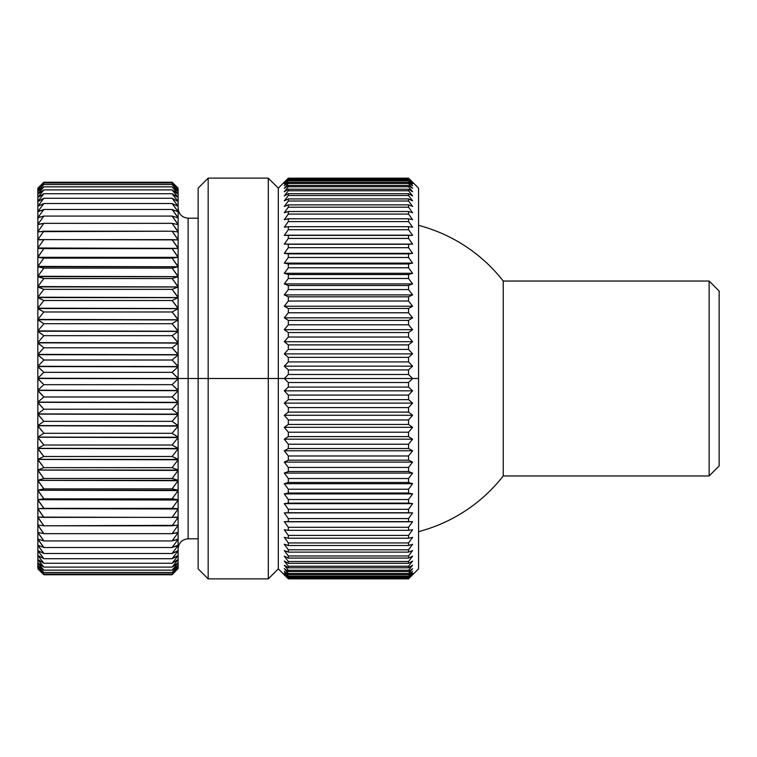 <?xml version="1.0" encoding="UTF-8"?>
<svg xmlns="http://www.w3.org/2000/svg" width="757" height="757" viewBox="0 0 757 757"><rect width="100%" height="100%" fill="white"/><g stroke="black" fill="none" stroke-linecap="round" stroke-linejoin="round"><path stroke-width="1.14" d="M198.154 218.196L188.133 218.196L188.133 378.5L178.122 378.5L188.133 378.5L188.133 538.804L188.133 378.5L198.154 378.5L188.133 378.5L188.133 538.804C182.077 539.419 178.737 542.76 178.122 548.825M178.122 188.493L172.104 182.219L178.122 188.133L172.104 182.219L178.122 188.133L172.104 182.995L178.122 189.61L178.122 188.531L178.122 189.666L172.104 184.538L178.122 191.464L178.122 189.666L178.122 191.559L172.104 186.856L178.122 194.057L178.122 191.559L178.122 194.18L172.104 189.922L178.122 197.378L178.122 194.18L178.122 197.53L172.104 193.735L178.122 201.409L178.122 197.53L178.122 201.599L172.104 198.277L178.122 206.15L178.122 201.599L178.122 206.358L172.104 203.529L178.122 211.563L178.122 206.358L178.122 211.809L172.104 209.471L178.122 217.638L178.122 211.809L178.122 217.902L172.104 216.076L178.122 224.346L178.122 217.902L178.122 224.64L172.104 223.334L178.122 231.661L178.122 224.64L178.122 231.983L172.104 231.197L178.122 239.562L178.122 231.983L178.122 239.903L172.104 239.638L178.122 248.003L178.122 239.903L178.122 248.372L172.104 248.637L178.122 256.964L178.122 248.372L178.122 257.314L172.104 258.137L178.122 266.407L178.122 257.352L178.122 266.814L172.104 268.12L178.122 276.286L178.122 266.814L178.122 276.712L172.104 278.538L178.122 286.572L178.122 276.712L178.122 287.007L172.104 289.344L178.122 297.217L178.122 287.007L178.122 297.671L172.104 300.51L178.122 308.194L178.122 297.671L178.122 308.657L172.104 311.979L178.122 319.435L178.122 308.657L178.122 319.908L172.104 323.712L178.122 330.913L178.122 319.908L178.122 331.405L172.104 335.663L178.122 342.58L178.122 331.405L178.122 343.072L172.104 347.775L178.122 354.39L178.122 343.072L178.122 354.891L172.104 360.02L178.122 366.293L178.122 354.891L178.122 366.795L172.104 372.33L178.122 378.254L178.122 366.795L178.122 378.746L172.104 384.67L178.122 390.205L178.122 378.746L178.122 390.707L172.104 396.98L178.122 402.109L178.122 390.707L178.122 402.61L172.104 409.225L178.122 413.928L178.122 402.61L178.122 414.42L172.104 421.337L178.122 425.595L178.122 414.42L178.122 426.087L172.104 433.288L178.122 437.092L178.122 426.087L178.122 437.565L172.104 445.021L178.122 448.343L178.122 437.565L178.122 448.806L172.104 456.49L178.122 459.329L178.122 448.806L178.122 459.783L172.104 467.656L178.122 469.993L178.122 459.783L178.122 470.428L172.104 478.462L178.122 480.288L178.122 470.428L178.122 480.714L172.104 488.88L178.122 490.186L178.122 480.714L178.122 490.593L172.104 498.863L178.122 499.648L178.122 490.593L178.122 500.036L172.104 508.363L178.122 508.628L178.122 500.036L178.122 508.997L172.104 517.362L178.122 517.097L178.122 508.997L178.122 517.438L172.104 525.803L178.122 525.017L178.122 517.438L178.122 525.339L172.104 533.666L178.122 532.36L178.122 525.339L178.122 532.654L172.104 540.924L178.122 539.098L178.122 532.654L178.122 539.363L172.104 547.529L178.122 545.191L178.122 539.363L178.122 545.437L172.104 553.471L178.122 550.642L178.122 545.437L178.122 550.85L172.104 558.723L178.122 555.401L178.122 550.85L178.122 555.591L172.104 563.265L178.122 559.47L178.122 555.591L178.122 559.622L172.104 567.078L178.122 562.82L178.122 559.622L178.122 562.943L172.104 570.144L178.122 565.441L178.122 562.943L178.122 565.536L172.104 572.462L178.122 567.334L178.122 565.536L178.122 567.39L172.104 574.005L178.122 568.469L178.122 567.39L178.122 568.507L172.104 574.781L178.122 568.507L172.104 574.781L43.868 574.781L37.85 568.867L43.868 574.781L37.85 568.507L43.868 574.005L37.85 567.39L37.85 568.469L37.85 567.334L43.868 572.462L37.85 565.536L37.85 567.334L37.85 565.441L43.868 570.144L37.85 562.943L37.85 565.441L37.85 562.82L43.868 567.078L37.85 559.622L37.85 562.82L37.85 559.47L43.868 563.265L37.85 555.591L37.85 559.47L37.85 555.401L43.868 558.723L37.85 550.85L37.85 555.401L37.85 550.642L43.868 553.471L37.85 545.437L37.85 550.642L37.85 545.191L43.868 547.529L37.85 539.363L37.85 545.191L37.85 539.098L43.868 540.924L37.85 532.654L37.85 539.098L37.85 532.36L43.868 533.666L37.85 525.339L37.85 532.36L37.85 525.017L43.868 525.803L37.85 517.438L37.85 525.017L37.85 517.097L43.868 517.362L37.85 508.997L37.85 517.097L37.85 508.628L43.868 508.363L37.85 500.036L37.85 508.628L37.85 499.686L43.868 498.863L37.85 490.593L37.85 499.648L37.85 490.186L43.868 488.88L37.85 480.714L37.85 490.186L37.85 480.288L43.868 478.462L37.85 470.428L37.85 480.288L37.85 469.993L43.868 467.656L37.85 459.783L37.85 469.993L37.85 459.329L43.868 456.49L37.85 448.806L37.85 459.329L37.85 448.343L43.868 445.021L37.85 437.565L37.85 448.343L37.85 437.092L43.868 433.288L37.85 426.087L37.85 437.092L37.85 425.595L43.868 421.337L37.85 414.42L37.85 425.595L37.85 413.928L43.868 409.225L37.85 402.61L37.85 413.928L37.85 402.109L43.868 396.98L37.85 390.707L37.85 402.109L37.85 390.205L43.868 384.67L37.85 378.746L37.85 390.205L37.85 378.254L43.868 372.33L37.85 366.795L37.85 378.254L37.85 366.293L43.868 360.02L37.85 354.891L37.85 366.293L37.85 354.39L43.868 347.775L37.85 343.072L37.85 354.39L37.85 342.58L43.868 335.663L37.85 331.405L37.85 342.58L37.85 330.913L43.868 323.712L37.85 319.908L37.85 330.913L37.85 319.435L43.868 311.979L37.85 308.657L37.85 319.435L37.85 308.194L43.868 300.51L37.85 297.671L37.85 308.194L37.85 297.217L43.868 289.344L37.85 287.007L37.85 297.217L37.85 286.572L43.868 278.538L37.85 276.712L37.85 286.572L37.85 276.286L43.868 268.12L37.85 266.814L37.85 276.286L37.85 266.407L43.868 258.137L37.85 257.352L37.85 266.407L37.85 256.964L43.868 248.637L37.85 248.372L37.85 256.964L37.85 248.003L43.868 239.638L37.85 239.903L37.85 248.003L37.85 239.562L43.868 231.197L37.85 231.983L37.85 239.562L37.85 231.661L43.868 223.334L37.85 224.64L37.85 231.661L37.85 224.346L43.868 216.076L37.85 217.902L37.85 224.346L37.85 217.638L43.868 209.471L37.85 211.809L37.85 217.638L37.85 211.563L43.868 203.529L37.85 206.358L37.85 211.563L37.85 206.15L43.868 198.277L37.85 201.599L37.85 206.15L37.85 201.409L43.868 193.735L37.85 197.53L37.85 201.409L37.85 197.378L43.868 189.922L37.85 194.18L37.85 197.378L37.85 194.057L43.868 186.856L37.85 191.559L37.85 194.057L37.85 191.464L43.868 184.538L37.85 189.666L37.85 191.464L37.85 189.61L43.868 182.995L37.85 188.531L37.85 189.61L37.85 188.493L43.868 182.219L37.85 188.133L43.868 182.219L37.85 188.493L43.868 182.219L172.104 182.219L178.122 188.133L172.104 182.219L43.868 182.219L37.85 188.493M188.133 378.5L188.133 218.196L188.133 378.5M37.85 568.507L43.868 574.781L37.85 568.867L43.868 574.781L172.104 574.781L178.122 568.507M37.85 568.469L43.868 574.005L172.104 574.005L178.122 568.469M178.122 567.39L172.104 574.005L43.868 574.005L37.85 567.334L43.868 572.462L172.104 572.462L178.122 567.39M178.122 565.536L172.104 572.462L43.868 572.462L37.85 565.441L43.868 570.144L172.104 570.144L178.122 565.536M178.122 562.943L172.104 570.144L43.868 570.144L37.85 562.82L43.868 567.078L172.104 567.078L178.122 562.943M178.122 559.622L172.104 567.078L43.868 567.078L37.85 559.47L43.868 563.265L172.104 563.265L178.122 559.622M178.122 555.591L172.104 563.265L43.868 563.265L37.85 555.401L43.868 558.723L172.104 558.723L178.122 555.591M178.122 550.85L172.104 558.723L43.868 558.723L37.85 550.642L43.868 553.471L172.104 553.471L178.122 550.85M178.122 545.437L172.104 553.471L43.868 553.471L37.85 545.191L43.868 547.529L172.104 547.529L178.122 545.437M178.122 539.363L172.104 547.529L43.868 547.529L37.85 539.098L43.868 540.924L172.104 540.924L178.122 539.363M178.122 532.654L172.104 540.924L43.868 540.924L37.85 532.36L43.868 533.666L172.104 533.666L178.122 532.654M178.122 525.339L172.104 533.666L43.868 533.666L37.85 525.017L43.868 525.803L178.122 525.339M178.122 517.438L172.104 525.803L43.868 525.803L37.85 517.097L178.122 517.438M178.122 508.997L172.104 517.362L43.868 517.362L37.85 508.638L178.122 508.997M178.122 508.638L37.85 508.628L178.122 508.638M178.122 500.036L172.104 508.363L43.868 508.363L37.85 499.686L178.122 500.036M178.122 499.686L37.85 499.648L43.868 498.863L172.104 498.863L178.122 499.686M178.122 490.593L172.104 498.863L43.868 498.863L37.85 490.243L178.122 490.593M178.122 490.243L37.85 490.186L43.868 488.88L172.104 488.88L178.122 490.243M178.122 480.714L172.104 488.88L43.868 488.88L37.85 480.364L178.122 480.714M178.122 480.364L37.85 480.288L43.868 478.462L172.104 478.462L178.122 480.364M178.122 470.428L172.104 478.462L43.868 478.462L37.85 470.088L178.122 470.428M178.122 470.088L37.85 469.993L43.868 467.656L172.104 467.656L178.122 470.088M178.122 459.783L172.104 467.656L43.868 467.656L37.85 459.442L178.122 459.783M178.122 459.442L37.85 459.329L43.868 456.49L172.104 456.49L178.122 459.442M178.122 448.806L172.104 456.49L43.868 456.49L37.85 448.485L178.122 448.806M178.122 448.485L37.85 448.343L43.868 445.021L172.104 445.021L178.122 448.485M178.122 437.565L172.104 445.021L43.868 445.021L37.85 437.253L178.122 437.565M178.122 437.253L37.85 437.092L43.868 433.288L172.104 433.288L178.122 437.253M178.122 426.087L172.104 433.288L43.868 433.288L37.85 425.775L178.122 426.087M178.122 425.775L37.85 425.595L43.868 421.337L172.104 421.337L178.122 425.775M178.122 414.42L172.104 421.337L43.868 421.337L37.85 414.126L178.122 414.42M178.122 414.126L37.85 413.928L43.868 409.225L172.104 409.225L178.122 414.126M178.122 402.61L172.104 409.225L43.868 409.225L37.85 402.327L178.122 402.61M178.122 402.327L37.85 402.109L43.868 396.98L172.104 396.98L178.122 402.327M178.122 390.707L172.104 396.98L43.868 396.98L37.85 390.442L178.122 390.707M178.122 390.442L37.85 390.205L43.868 384.67L172.104 384.67L178.122 390.442M178.122 378.746L172.104 384.67L43.868 384.67L37.85 378.5L178.122 378.746M178.122 378.5L37.85 378.254L43.868 372.33L172.104 372.33L178.122 378.5M178.122 366.795L172.104 372.33L43.868 372.33L37.85 366.558L178.122 366.795M178.122 366.558L37.85 366.293L43.868 360.02L172.104 360.02L178.122 366.558M178.122 354.891L172.104 360.02L43.868 360.02L37.85 354.673L178.122 354.891M178.122 354.673L37.85 354.39L43.868 347.775L172.104 347.775L178.122 354.673M178.122 343.072L172.104 347.775L43.868 347.775L37.85 342.874L178.122 343.072M178.122 342.874L37.85 342.58L43.868 335.663L172.104 335.663L178.122 342.874M178.122 331.405L172.104 335.663L43.868 335.663L37.85 331.225L178.122 331.405M178.122 331.225L37.85 330.913L43.868 323.712L172.104 323.712L178.122 331.225M178.122 319.908L172.104 323.712L43.868 323.712L37.85 319.747L178.122 319.908M178.122 319.747L37.85 319.435L43.868 311.979L172.104 311.979L178.122 319.747M178.122 308.657L172.104 311.979L43.868 311.979L37.85 308.515L178.122 308.657M178.122 308.515L37.85 308.194L43.868 300.51L172.104 300.51L178.122 308.515M178.122 297.671L172.104 300.51L43.868 300.51L37.85 297.558L178.122 297.671M178.122 297.558L37.85 297.217L43.868 289.344L172.104 289.344L178.122 297.558M178.122 287.007L172.104 289.344L43.868 289.344L37.85 286.912L178.122 287.007M178.122 286.912L37.85 286.572L43.868 278.538L172.104 278.538L178.122 286.912M178.122 276.712L172.104 278.538L43.868 278.538L37.85 276.636L178.122 276.712M178.122 276.636L37.85 276.286L43.868 268.12L172.104 268.12L178.122 276.636M178.122 266.814L172.104 268.12L43.868 268.12L37.85 266.757L178.122 266.814M178.122 266.757L37.85 266.407L43.868 258.137L172.104 258.137L178.122 266.757M178.122 257.352L172.104 258.137L43.868 258.137L37.85 257.352L178.122 257.352L37.85 257.314L43.868 248.637L172.104 248.637L178.122 257.314M178.122 248.372L37.85 248.362L178.122 248.372M178.122 248.362L37.85 248.003L43.868 239.638L172.104 239.638L178.122 248.362M178.122 239.903L37.85 239.562L43.868 231.197L172.104 231.197L178.122 239.903M178.122 231.983L172.104 231.197L37.85 231.661L43.868 223.334L172.104 223.334L178.122 231.983M178.122 224.64L172.104 223.334L43.868 223.334L37.85 224.346L43.868 216.076L172.104 216.076L178.122 224.64M178.122 217.902L172.104 216.076L43.868 216.076L37.85 217.638L43.868 209.471L172.104 209.471L178.122 217.902M178.122 211.809L172.104 209.471L43.868 209.471L37.85 211.563L43.868 203.529L172.104 203.529L178.122 211.809M178.122 206.358L172.104 203.529L43.868 203.529L37.85 206.15L43.868 198.277L172.104 198.277L178.122 206.358M178.122 201.599L172.104 198.277L43.868 198.277L37.85 201.409L43.868 193.735L172.104 193.735L178.122 201.599M178.122 197.53L172.104 193.735L43.868 193.735L37.85 197.378L43.868 189.922L172.104 189.922L178.122 197.53M178.122 194.18L172.104 189.922L43.868 189.922L37.85 194.057L43.868 186.856L172.104 186.856L178.122 194.18M178.122 191.559L172.104 186.856L43.868 186.856L37.85 191.464L43.868 184.538L172.104 184.538L178.122 191.559M178.122 189.666L172.104 184.538L43.868 184.538L37.85 189.61L43.868 182.995L172.104 182.995L178.122 189.666M178.122 188.531L172.104 182.995L43.868 182.995L37.85 188.531M198.154 568.867L208.175 578.878L268.29 578.878L268.29 378.5L268.29 578.878L278.311 568.867L278.311 378.5L278.311 568.867L288.332 578.84L284.282 574.837L288.332 578.84L408.553 578.84L288.332 578.698L284.282 574.449L288.332 578.197L408.553 578.197L288.332 577.761L284.282 573.286L288.332 576.758L288.332 576.049L288.332 576.758L408.553 576.758L408.553 576.049L288.332 576.049L284.282 571.355L288.332 574.544L288.332 573.541L288.332 574.544L408.553 574.544L408.553 573.541L288.332 573.541L284.282 568.668L288.332 571.554L288.332 570.276L288.332 571.554L408.553 571.554L408.553 570.276L288.332 570.276L284.282 565.224L288.332 567.797L288.332 566.245L288.332 567.797L408.553 567.797L408.553 566.245L288.332 566.245L284.282 561.051L288.332 563.303L288.332 561.486L288.332 563.303L408.553 563.303L408.553 561.486L288.332 561.486L284.282 556.149L288.332 558.07L288.332 555.988L288.332 558.07L408.553 558.07L408.553 555.988L288.332 555.988L284.282 550.547L288.332 552.127L288.332 549.8L288.332 552.127L408.553 552.127L408.553 549.8L288.332 549.8L284.282 544.274L288.332 545.504L288.332 542.939L288.332 545.504L408.553 545.504L408.553 542.939L288.332 542.939L284.282 537.338L288.332 538.227L288.332 535.417L288.332 538.227L408.553 538.227L408.553 535.417L288.332 535.417L284.282 529.777L288.332 530.316L288.332 527.288L288.332 530.316L408.553 530.316L408.553 527.288L288.332 527.288L284.282 521.62L288.332 521.8L288.332 518.564L288.332 521.8L408.553 521.8L408.553 518.564L288.332 518.564L284.282 512.896L288.332 512.726L288.332 509.291L288.332 512.726L408.553 512.726L408.553 509.291L288.332 509.291L284.282 503.651L288.332 503.112L288.332 499.497L288.332 503.112L408.553 503.112L408.553 499.497L288.332 499.497L284.282 493.905L288.332 493.015L288.332 489.23L288.332 493.015L408.553 493.015L408.553 489.23L288.332 489.23L284.282 483.704L288.332 482.464L288.332 478.528L288.332 482.464L408.553 482.464L408.553 478.528L288.332 478.528L284.282 473.087L288.332 471.507L288.332 467.429L288.332 471.507L408.553 471.507L408.553 467.429L288.332 467.429L284.282 462.092L288.332 460.171L288.332 455.979L288.332 460.171L408.553 460.171L408.553 455.979L288.332 455.979L284.282 450.775L288.332 448.523L288.332 444.217L288.332 448.523L408.553 448.523L408.553 444.217L288.332 444.217L284.282 439.174L288.332 436.6L288.332 432.209L288.332 436.6L408.553 436.6L408.553 432.209L288.332 432.209L284.282 427.327L288.332 424.44L288.332 419.974L288.332 424.44L408.553 424.44L408.553 419.974L288.332 419.974L284.282 415.29L288.332 412.101L288.332 407.588L288.332 412.101L408.553 412.101L408.553 407.588L288.332 407.588L284.282 403.112L288.332 399.63L288.332 395.078L288.332 399.63L408.553 399.63L408.553 395.078L288.332 395.078L284.282 390.83L288.332 387.082L288.332 382.512L288.332 387.082L408.553 387.082L408.553 382.512L288.332 382.512L284.282 378.5L208.175 378.5L208.175 178.122L208.175 378.5L268.29 378.5L268.29 178.122L268.29 378.5L278.311 378.5L278.311 188.133L278.311 378.5L284.282 378.5L288.332 374.488L288.332 369.918L284.282 366.17L288.332 361.922L288.332 357.37L284.282 353.888L288.332 349.412L288.332 344.899L284.282 341.71L288.332 337.026L288.332 332.56L284.282 329.673L288.332 324.791L288.332 320.4L284.282 317.826L288.332 312.783L288.332 308.478L284.282 306.225L288.332 301.021L288.332 296.829L284.282 294.908L288.332 289.571L288.332 285.493L284.282 283.913L288.332 278.472L288.332 274.536L284.282 273.296L288.332 267.77L288.332 263.985L284.282 263.095L288.332 257.503L288.332 253.888L284.282 253.349L288.332 247.709L288.332 244.274L284.282 244.104L288.332 238.436L288.332 235.2L284.282 235.38L288.332 229.712L288.332 226.684L284.282 227.223L288.332 221.583L288.332 218.773L284.282 219.662L288.332 214.061L288.332 211.496L284.282 212.726L288.332 207.2L288.332 204.873L284.282 206.453L288.332 201.012L288.332 198.93L284.282 200.851L288.332 195.514L288.332 193.697L284.282 195.949L288.332 190.755L288.332 189.203L284.282 191.776L288.332 186.724L288.332 185.446L284.282 188.332L288.332 183.459L288.332 182.456L284.282 185.645L288.332 180.242L284.282 183.714L288.332 178.803L284.282 182.551L288.332 178.16L278.311 188.133L268.29 178.122L208.175 178.122L198.154 188.133L198.154 378.5L208.175 378.5L208.175 578.878L208.175 378.5L198.154 378.5L198.154 568.867L198.154 188.133M284.282 182.163L288.332 178.16L408.553 178.16L288.332 178.302L408.553 178.16L412.603 182.163L408.553 178.16L412.603 182.551L408.553 178.803L412.603 183.714L408.553 180.242L412.603 185.645L408.553 182.456L408.553 183.459L412.603 188.332L408.553 185.446L408.553 186.724L412.603 191.776L408.553 189.203L408.553 190.755L412.603 195.949L408.553 193.697L408.553 195.514L412.603 200.851L408.553 198.93L408.553 201.012L412.603 206.453L408.553 204.873L408.553 207.2L412.603 212.726L408.553 211.496L408.553 214.061L412.603 219.662L408.553 218.773L408.553 221.583L412.603 227.223L408.553 226.684L408.553 229.712L412.603 235.38L408.553 235.2L408.553 238.436L412.603 244.104L408.553 244.274L408.553 247.709L412.603 253.349L408.553 253.888L408.553 257.503L412.603 263.095L408.553 263.985L408.553 267.77L412.603 273.296L408.553 274.536L408.553 278.472L412.603 283.913L408.553 285.493L408.553 289.571L412.603 294.908L408.553 296.829L408.553 301.021L412.603 306.225L408.553 308.478L408.553 312.783L412.603 317.826L408.553 320.4L408.553 324.791L412.603 329.673L408.553 332.56L408.553 337.026L412.603 341.71L408.553 344.899L408.553 349.412L412.603 353.888L408.553 357.37L408.553 361.922L412.603 366.17L408.553 369.918L408.553 374.488L412.603 378.5L418.574 378.5L418.574 188.133L418.574 568.867L418.574 378.5L412.603 378.5L408.553 382.512L408.553 387.082L412.603 390.83L408.553 395.078L408.553 399.63L412.603 403.112L408.553 407.588L408.553 412.101L412.603 415.29L408.553 419.974L408.553 424.44L412.603 427.327L408.553 432.209L408.553 436.6L412.603 439.174L408.553 444.217L408.553 448.523L412.603 450.775L408.553 455.979L408.553 460.171L412.603 462.092L408.553 467.429L408.553 471.507L412.603 473.087L408.553 478.528L408.553 482.464L412.603 483.704L408.553 489.23L408.553 493.015L412.603 493.905L408.553 499.497L408.553 503.112L412.603 503.651L408.553 509.291L408.553 512.726L412.603 512.896L408.553 518.564L408.553 521.8L412.603 521.62L408.553 527.288L408.553 530.316L412.603 529.777L408.553 535.417L408.553 538.227L412.603 537.338L408.553 542.939L408.553 545.504L412.603 544.274L408.553 549.8L408.553 552.127L412.603 550.547L408.553 555.988L408.553 558.07L412.603 556.149L408.553 561.486L408.553 563.303L412.603 561.051L408.553 566.245L408.553 567.797L412.603 565.224L408.553 570.276L408.553 571.554L412.603 568.668L408.553 573.541L408.553 574.544L412.603 571.355L408.553 576.758L412.603 573.286L408.553 578.197L412.603 574.449L408.553 578.84L418.574 568.867M288.332 178.803L408.553 179.239L288.332 178.803L284.282 182.551L288.332 178.302L408.553 178.302L412.603 182.551L408.553 178.803L288.332 178.803M408.553 180.951L408.553 180.242L288.332 180.242L288.332 180.951L408.553 180.951L412.603 185.645L408.553 182.456L288.332 182.456L288.332 183.459L408.553 183.459L408.553 182.456L288.332 182.456L284.282 185.645L288.332 180.951L408.553 180.951M408.553 186.724L408.553 185.446L288.332 185.446L288.332 186.724L408.553 186.724L412.603 191.776L408.553 189.203L288.332 189.203L288.332 190.755L408.553 190.755L408.553 189.203L288.332 189.203L284.282 191.776L288.332 186.724L408.553 186.724M408.553 195.514L408.553 193.697L288.332 193.697L288.332 195.514L408.553 195.514L412.603 200.851L408.553 198.93L288.332 198.93L288.332 201.012L408.553 201.012L408.553 198.93L288.332 198.93L284.282 200.851L288.332 195.514L408.553 195.514M408.553 207.2L408.553 204.873L288.332 204.873L288.332 207.2L408.553 207.2L412.603 212.726L408.553 211.496L288.332 211.496L288.332 214.061L408.553 214.061L408.553 211.496L288.332 211.496L284.282 212.726L288.332 207.2L408.553 207.2M408.553 221.583L408.553 218.773L288.332 218.773L288.332 221.583L408.553 221.583L412.603 227.223L408.553 226.684L288.332 226.684L288.332 229.712L408.553 229.712L408.553 226.684L288.332 226.684L284.282 227.223L288.332 221.583L408.553 221.583M408.553 238.436L408.553 235.2L288.332 235.2L288.332 238.436L408.553 238.436L412.603 244.104L284.282 244.104L288.332 238.436L408.553 238.436M408.553 247.709L408.553 244.274L288.332 244.274L288.332 247.709L408.553 247.709L412.603 253.349L284.282 253.349L288.332 247.709L408.553 247.709M408.553 257.503L408.553 253.888L288.332 253.888L288.332 257.503L408.553 257.503L412.603 263.095L284.282 263.095L288.332 257.503L408.553 257.503M408.553 267.77L408.553 263.985L288.332 263.985L288.332 267.77L408.553 267.77L412.603 273.296L284.282 273.296L288.332 267.77L408.553 267.77M408.553 278.472L408.553 274.536L288.332 274.536L288.332 278.472L408.553 278.472L412.603 283.913L284.282 283.913L288.332 278.472L408.553 278.472M408.553 289.571L408.553 285.493L288.332 285.493L288.332 289.571L408.553 289.571L412.603 294.908L284.282 294.908L288.332 289.571L408.553 289.571M408.553 301.021L408.553 296.829L288.332 296.829L288.332 301.021L408.553 301.021L412.603 306.225L284.282 306.225L288.332 301.021L408.553 301.021M408.553 312.783L408.553 308.478L288.332 308.478L288.332 312.783L408.553 312.783L412.603 317.826L284.282 317.826L288.332 312.783L408.553 312.783M408.553 324.791L408.553 320.4L288.332 320.4L288.332 324.791L408.553 324.791L412.603 329.673L284.282 329.673L288.332 324.791L408.553 324.791M408.553 337.026L408.553 332.56L288.332 332.56L288.332 337.026L408.553 337.026L412.603 341.71L284.282 341.71L288.332 337.026L408.553 337.026M408.553 349.412L408.553 344.899L288.332 344.899L288.332 349.412L408.553 349.412L412.603 353.888L284.282 353.888L288.332 349.412L408.553 349.412M408.553 361.922L408.553 357.37L288.332 357.37L288.332 361.922L408.553 361.922L412.603 366.17L284.282 366.17L288.332 361.922L408.553 361.922M408.553 374.488L408.553 369.918L288.332 369.918L288.332 374.488L408.553 374.488L412.603 378.5L284.282 378.5L288.332 374.488L408.553 374.488M288.332 578.84L408.553 578.84L412.603 574.837M284.282 574.449L288.332 578.197L408.553 578.197L412.603 574.449L408.553 578.698L288.332 578.698L284.282 574.449M284.282 573.286L288.332 576.758L408.553 576.758L412.603 573.286L408.553 577.761L288.332 577.761L284.282 573.286M284.282 571.355L288.332 574.544L408.553 574.544L412.603 571.355L408.553 576.049L288.332 576.049L284.282 571.355M284.282 568.668L288.332 571.554L408.553 571.554L412.603 568.668L408.553 573.541L288.332 573.541L284.282 568.668M284.282 565.224L288.332 567.797L408.553 567.797L412.603 565.224L408.553 570.276L288.332 570.276L284.282 565.224M284.282 561.051L288.332 563.303L408.553 563.303L412.603 561.051L408.553 566.245L288.332 566.245L284.282 561.051M284.282 556.149L288.332 558.07L408.553 558.07L412.603 556.149L408.553 561.486L288.332 561.486L284.282 556.149M284.282 550.547L288.332 552.127L408.553 552.127L412.603 550.547L408.553 555.988L288.332 555.988L284.282 550.547M284.282 544.274L288.332 545.504L408.553 545.504L412.603 544.274L408.553 549.8L288.332 549.8L284.282 544.274M284.282 537.338L288.332 538.227L408.553 538.227L412.603 537.338L408.553 542.939L288.332 542.939L284.282 537.338M284.282 529.777L288.332 530.316L408.553 530.316L412.603 529.777L408.553 535.417L288.332 535.417L284.282 529.777M284.282 521.62L412.603 521.62L408.553 527.288L288.332 527.288L284.282 521.62M412.603 512.896L284.282 512.896L412.603 512.896L408.553 518.564L288.332 518.564L284.282 512.896L412.603 512.896M412.603 503.651L284.282 503.651L288.332 503.112L408.553 503.112L412.603 503.651L408.553 509.291L288.332 509.291L284.282 503.651L412.603 503.651M412.603 493.905L284.282 493.905L288.332 493.015L408.553 493.015L412.603 493.905L408.553 499.497L288.332 499.497L284.282 493.905L412.603 493.905M412.603 483.704L284.282 483.704L288.332 482.464L408.553 482.464L412.603 483.704L408.553 489.23L288.332 489.23L284.282 483.704L412.603 483.704M412.603 473.087L284.282 473.087L288.332 471.507L408.553 471.507L412.603 473.087L408.553 478.528L288.332 478.528L284.282 473.087L412.603 473.087M412.603 462.092L284.282 462.092L288.332 460.171L408.553 460.171L412.603 462.092L408.553 467.429L288.332 467.429L284.282 462.092L412.603 462.092M412.603 450.775L284.282 450.775L288.332 448.523L408.553 448.523L412.603 450.775L408.553 455.979L288.332 455.979L284.282 450.775L412.603 450.775M412.603 439.174L284.282 439.174L288.332 436.6L408.553 436.6L412.603 439.174L408.553 444.217L288.332 444.217L284.282 439.174L412.603 439.174M412.603 427.327L284.282 427.327L288.332 424.44L408.553 424.44L412.603 427.327L408.553 432.209L288.332 432.209L284.282 427.327L412.603 427.327M412.603 415.29L284.282 415.29L288.332 412.101L408.553 412.101L412.603 415.29L408.553 419.974L288.332 419.974L284.282 415.29L412.603 415.29M412.603 403.112L284.282 403.112L288.332 399.63L408.553 399.63L412.603 403.112L408.553 407.588L288.332 407.588L284.282 403.112L412.603 403.112M412.603 390.83L284.282 390.83L288.332 387.082L408.553 387.082L412.603 390.83L408.553 395.078L288.332 395.078L284.282 390.83L412.603 390.83M408.553 382.512L288.332 382.512L284.282 378.5L412.603 378.5L408.553 382.512M408.553 369.918L288.332 369.918L284.282 366.17L412.603 366.17L408.553 369.918M408.553 357.37L288.332 357.37L284.282 353.888L412.603 353.888L408.553 357.37M408.553 344.899L288.332 344.899L284.282 341.71L412.603 341.71L408.553 344.899M408.553 332.56L288.332 332.56L284.282 329.673L412.603 329.673L408.553 332.56M408.553 320.4L288.332 320.4L284.282 317.826L412.603 317.826L408.553 320.4M408.553 308.478L288.332 308.478L284.282 306.225L412.603 306.225L408.553 308.478M408.553 296.829L288.332 296.829L284.282 294.908L412.603 294.908L408.553 296.829M408.553 285.493L288.332 285.493L284.282 283.913L412.603 283.913L408.553 285.493M408.553 274.536L288.332 274.536L284.282 273.296L412.603 273.296L408.553 274.536M408.553 263.985L288.332 263.985L284.282 263.095L412.603 263.095L408.553 263.985M408.553 253.888L288.332 253.888L284.282 253.349L412.603 253.349L408.553 253.888M408.553 244.274L284.282 244.104L408.553 244.274M284.282 235.38L288.332 229.712L408.553 229.712L412.603 235.38L284.282 235.38M284.282 219.662L288.332 214.061L408.553 214.061L412.603 219.662L408.553 218.773L288.332 218.773L284.282 219.662M284.282 206.453L288.332 201.012L408.553 201.012L412.603 206.453L408.553 204.873L288.332 204.873L284.282 206.453M284.282 195.949L288.332 190.755L408.553 190.755L412.603 195.949L408.553 193.697L288.332 193.697L284.282 195.949M284.282 188.332L288.332 183.459L408.553 183.459L412.603 188.332L408.553 185.446L288.332 185.446L284.282 188.332M284.282 183.714L288.332 179.239L408.553 179.239L412.603 183.714L408.553 180.242L288.332 180.242L284.282 183.714M709.129 475.964L719.15 465.952L719.15 291.048L709.129 281.036L709.129 475.964L709.129 281.036L503.235 281.036L503.235 475.964L709.129 475.964L503.235 475.964L503.235 281.036A158.298 158.298 0 0 0 418.574 225.359A158.298 158.298 0 0 1 503.235 281.036L709.129 281.036L719.15 291.048L719.15 465.952L709.129 475.964M418.574 531.641A158.298 158.298 0 0 0 503.235 475.964A158.298 158.298 0 0 1 418.574 531.641M198.154 538.804L188.133 538.804M188.133 218.196C182.077 217.581 178.737 214.24 178.122 208.175M412.603 182.163L418.574 188.133"/></g></svg>
